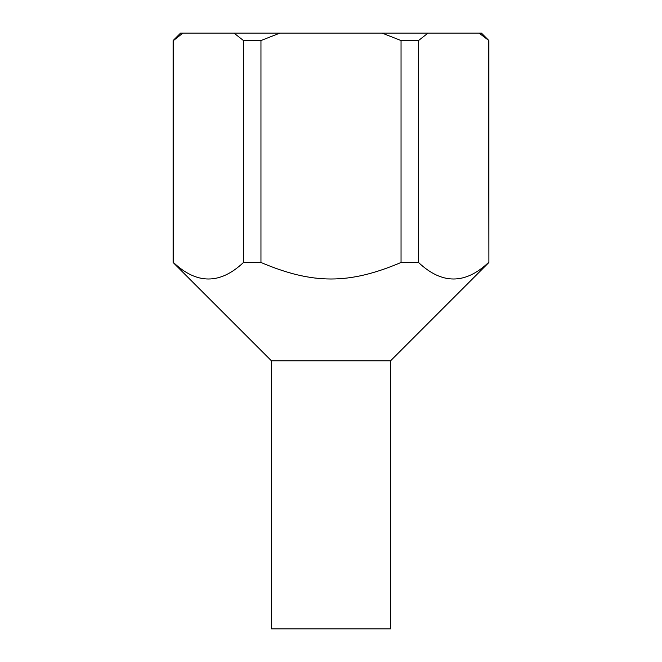 <?xml version="1.0" encoding="UTF-8"?>
<svg xmlns="http://www.w3.org/2000/svg" width="662" height="662" viewBox="0 0 662 662"><rect width="100%" height="100%" fill="white"/><g stroke="black" fill="none" stroke-linecap="round" stroke-linejoin="round"><path stroke-width="0.99" d="M488.887 40.547L479.081 33.1L481.439 33.1L488.887 40.547L488.887 262.483L390.58 360.79L390.58 628.9L271.42 628.9L271.42 360.79L173.113 262.483L173.113 40.547L180.56 33.1L182.919 33.1L173.436 40.547L173.436 262.483C196.78 284.503 220.132 284.503 243.475 262.483L243.475 40.547L233.992 33.1L279.918 33.1L260.96 40.547L243.475 40.547M390.58 360.79L271.42 360.79M488.887 262.483L488.564 40.547M418.525 40.547L401.04 40.547L382.082 33.1L428.008 33.1L418.525 40.547L418.525 262.483C441.868 284.503 465.221 284.503 488.564 262.483M418.525 262.483L401.04 262.483L401.04 40.547M260.96 40.547L260.96 262.483C312.861 284.503 349.139 284.503 401.04 262.483M260.96 262.483L243.475 262.483M233.992 33.1L182.919 33.1M382.082 33.1L279.918 33.1M479.081 33.1L428.008 33.1"/></g></svg>
